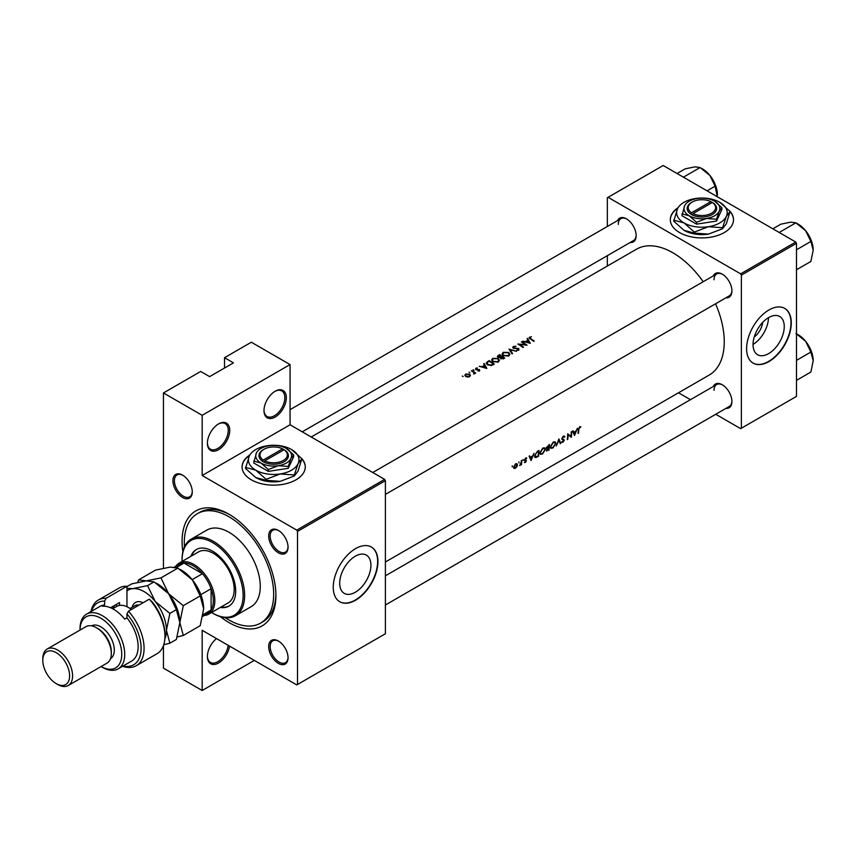 <?xml version="1.0" encoding="UTF-8"?>
<svg xmlns="http://www.w3.org/2000/svg" width="856" height="856" viewBox="0 0 856 856"><rect width="100%" height="100%" fill="white"/><g stroke="black" fill="none" stroke-linecap="round" stroke-linejoin="round"><path stroke-width="1.28" d="M263.99 410.58A15.793 9.116 -60 0 1 275.161 391.235A15.793 9.116 -60 0 1 286.332 397.687A15.793 9.116 -60 0 1 275.161 417.033A15.793 9.116 -60 0 1 263.99 410.58M264.001 410.142A14.745 8.517 120 0 0 267.051 416.476A14.745 8.517 120 0 0 278.414 412.528A14.745 8.517 120 0 0 284.845 397.687A14.745 8.517 120 0 0 281.795 390.935A14.745 8.517 120 0 0 274.787 391.46M207.398 443.258A15.793 9.116 -60 0 1 218.558 423.913A15.793 9.116 -60 0 1 229.729 430.365A15.793 9.116 -60 0 1 218.558 449.71A15.793 9.116 -60 0 1 207.398 443.258M207.398 442.82A14.745 8.517 120 0 0 210.448 449.154A14.745 8.517 120 0 0 221.811 445.206A14.745 8.517 120 0 0 228.242 430.365A14.745 8.517 120 0 0 225.192 423.613A14.745 8.517 120 0 0 218.184 424.137M229.547 646.109A15.793 9.116 -60 0 1 217.542 663.528A15.793 9.116 -60 0 1 207.398 656.541A15.793 9.116 -60 0 1 216.514 638.587M678.145 207.655A31.597 18.244 0 0 0 670.312 219.671A31.597 18.244 0 0 0 689.818 236.524A31.597 18.244 0 0 0 724.251 232.575A31.597 18.244 0 0 0 733.506 219.671A31.597 18.244 0 0 0 729.729 211.015M733.506 219.842A31.597 18.244 0 0 0 730.104 211.774M249.909 454.889A31.597 18.244 0 0 0 242.077 466.916A31.597 18.244 0 0 0 261.583 483.768A31.597 18.244 0 0 0 296.015 479.809A31.597 18.244 0 0 0 305.271 466.916A31.597 18.244 0 0 0 301.494 458.26M305.271 467.087A31.597 18.244 0 0 0 301.868 459.019M784.257 326.585A22.074 12.744 120 0 0 779.677 316.474A22.074 12.744 120 0 0 762.675 322.391A22.074 12.744 120 0 0 753.034 344.604A22.074 12.744 120 0 0 757.603 354.716A22.074 12.744 120 0 0 774.616 348.799A22.074 12.744 120 0 0 784.257 326.585M791.286 322.873A31.597 18.244 120 0 0 784.738 308.406A31.597 18.244 120 0 0 760.395 316.87A31.597 18.244 120 0 0 746.603 348.67A31.597 18.244 120 0 0 753.141 363.137A31.597 18.244 120 0 0 777.494 354.662A31.597 18.244 120 0 0 791.286 322.873M752.991 363.04A31.597 18.244 120 0 0 777.291 354.395A31.597 18.244 120 0 0 790.987 322.701A31.597 18.244 120 0 0 784.588 308.32M370.916 565.228A22.074 12.744 120 0 0 366.336 555.116A22.074 12.744 120 0 0 349.323 561.033A22.074 12.744 120 0 0 339.693 583.246A22.074 12.744 120 0 0 344.262 593.358A22.074 12.744 120 0 0 361.275 587.441A22.074 12.744 120 0 0 370.916 565.228M377.945 561.515A31.597 18.244 120 0 0 371.397 547.048A31.597 18.244 120 0 0 347.044 555.512A31.597 18.244 120 0 0 333.252 587.312A31.597 18.244 120 0 0 339.8 601.768A31.597 18.244 120 0 0 364.153 593.304A31.597 18.244 120 0 0 377.945 561.515M339.65 601.682A31.597 18.244 120 0 0 363.95 593.037A31.597 18.244 120 0 0 377.646 561.333A31.597 18.244 120 0 0 371.247 546.963M172.912 480.719A13.696 7.907 60 0 1 182.596 475.123A13.696 7.907 60 0 1 192.268 491.89A13.696 7.907 60 0 1 182.596 497.486A13.696 7.907 60 0 1 172.912 480.719M182.97 475.348A12.637 7.297 -120 0 0 177.021 474.93A12.637 7.297 -120 0 0 174.399 480.719A12.637 7.297 -120 0 0 179.921 493.43A12.637 7.297 -120 0 0 189.657 496.822A12.637 7.297 -120 0 0 192.268 491.451M268.688 536.006A13.696 7.907 60 0 1 278.371 530.42A13.696 7.907 60 0 1 288.055 547.187A13.696 7.907 60 0 1 278.371 552.783A13.696 7.907 60 0 1 268.688 536.006M278.746 530.645A12.637 7.297 -120 0 0 272.796 530.228A12.637 7.297 -120 0 0 270.175 536.006A12.637 7.297 -120 0 0 275.696 548.728A12.637 7.297 -120 0 0 285.433 552.12A12.637 7.297 -120 0 0 288.044 546.749M268.688 646.601A13.696 7.907 60 0 1 278.371 641.016A13.696 7.907 60 0 1 288.055 657.783A13.696 7.907 60 0 1 278.371 663.379A13.696 7.907 60 0 1 268.688 646.601M278.746 641.24A12.637 7.297 -120 0 0 272.796 640.823A12.637 7.297 -120 0 0 270.175 646.601A12.637 7.297 -120 0 0 275.696 659.323A12.637 7.297 -120 0 0 285.433 662.705A12.637 7.297 -120 0 0 288.044 657.344M713.294 386.495A13.696 7.907 60 0 1 722.25 384.74A13.696 7.907 60 0 1 731.923 401.518A13.696 7.907 60 0 1 725.931 408.387M722.625 384.975A12.637 7.297 -120 0 0 716.675 384.547A12.637 7.297 -120 0 0 714.054 390.336M713.294 275.9A13.696 7.907 60 0 1 722.25 274.155A13.696 7.907 60 0 1 731.923 290.922A13.696 7.907 60 0 1 725.931 297.792M722.625 274.38A12.637 7.297 -120 0 0 716.675 273.952A12.637 7.297 -120 0 0 714.054 279.741M617.518 220.613A13.696 7.907 60 0 1 626.474 218.858A13.696 7.907 60 0 1 636.147 235.625A13.696 7.907 60 0 1 630.155 242.505M626.849 219.083A12.637 7.297 -120 0 0 620.889 218.655A12.637 7.297 -120 0 0 618.278 224.443M182.874 551.713A66.351 38.306 60 0 1 182.071 541.302A66.351 38.306 60 0 1 228.991 514.21A66.351 38.306 60 0 1 275.91 595.476A66.351 38.306 60 0 1 220.367 616.673M230.125 514.884A63.194 36.487 -120 0 0 199.63 512.37L197.394 513.664A63.194 36.487 -120 0 0 184.457 546.909M574.526 435.469L577.479 428.225L576.099 430.857L573.745 432.226L573.049 430.782L572.536 431.082L574.526 435.469M563.869 436.036L564.874 436.614L563.334 436.239L561.793 438.7L563.826 440.562L561.59 442.178L562.863 442.338L564.297 440.273L562.253 438.433L563.323 436.849L564.425 437.17L564.404 436.111M562.863 436.581L564.425 437.17M563.879 439.449L561.803 438.55M561.59 442.178L562.863 442.338L561.9 441.782M562.981 441.728L562.05 441.589M563.59 440.048L561.814 439.021L563.826 440.562M561.793 438.7L562.895 439.856L561.91 439.289M552.816 448.137L555.822 443.547L555.148 441.857L553.211 442.081L550.344 446.746L550.932 448.416L552.291 447.827M542.394 454.151L545.39 449.571L544.716 447.881L542.79 448.105L539.911 452.76L540.5 454.429L541.859 453.851M518.939 462.914L518.971 461.93L518.939 462.914M512.188 466.809L512.22 465.825L512.188 466.809M521.486 464.658A72.674 41.955 -120 0 0 521.743 460.4L521.272 460.678A72.674 41.955 60 0 1 521.218 462.122L519.688 465.632L521.079 464.316A72.674 41.955 60 0 1 521.015 464.926L521.069 464.412M524.407 462.475L525.327 462.508L526.387 460.849L524.974 459.661L526.74 458.024L525.67 458.067L524.503 459.95L525.916 461.149L524.407 462.475L525.327 462.508L524.642 462.112M525.381 461.994L524.76 461.93M524.653 460.517L525.819 460.838M526.536 457.896L525.67 458.067M525.284 458.356L526.419 458.602M526.001 460.154L525.124 460.025M578.474 433.19A72.674 41.955 -120 0 0 578.806 429.38L579.598 427.454L580.871 426.78L579.64 426.823L578.346 429.594A72.674 41.955 60 0 1 578.003 433.457L578.057 432.954M531.084 460.549L534.037 453.305L532.657 455.938L530.292 457.307L529.596 455.863L529.094 456.162L531.084 460.549M523.08 460.517L523.112 459.533L523.08 460.517M513.975 468.414L515.365 468.264L516.874 466.734L517.505 464.936L516.981 463.685L515.622 463.856L513.568 467.205L514.049 468.446M538.98 450.449L537.365 451.38L534.572 455.777L535.888 457.586L538.563 456.227A72.674 41.955 -120 0 0 538.98 450.449M535.107 457.5L535.888 457.586L534.658 456.879M546.47 450.352L548.996 450.203A72.674 41.955 -120 0 0 549.413 444.425L546.278 447.87L547.177 448.779L546.738 451.123M546.278 447.87L547.177 448.779L546.299 448.266M560.755 443.419L558.904 438.946L556.282 445.997L558.893 440.177L560.252 443.708L560.755 443.419L559.995 442.98M571.733 431.542L571.262 431.809A72.674 41.955 60 0 1 570.984 436.378L567.721 433.853A72.674 41.955 60 0 1 567.303 439.631L567.774 439.363A72.674 41.955 -120 0 0 568.149 434.837L571.316 437.32A72.674 41.955 -120 0 0 571.733 431.542M385.393 562.007L709.207 375.056A72.674 41.955 -120 0 0 724.251 341.79A72.674 41.955 -120 0 0 715.573 303.773M703.204 281.731A72.674 41.955 -120 0 0 636.532 249.182L311.231 436.999M530.281 343.352L527.606 338.388L527.093 338.687L527.97 340.196L525.605 341.565L522.663 341.244L530.281 343.352M516.05 346.273L513.322 346.477L513.247 348.221L518.394 348.841L518.287 349.751L516.5 350.339L518.768 350.168L518.832 348.553L513.718 347.953L513.857 346.808L516.05 346.273M513.718 348.445L513.857 346.808M518.768 350.168L518.832 348.553L518.832 350.125M518.394 348.841L518.287 350.361M512.691 347.365L513.247 348.221M508.721 355.968L509.844 354.298L508.667 352.469L503.2 352.319L502.065 353.924L503.21 355.647L508.721 355.968M498.299 361.992L499.412 360.323L498.245 358.493L492.778 358.343L491.633 359.948L492.789 361.671L498.299 361.992M486.839 368.433L484.164 363.479L483.651 363.768L484.528 365.277L482.163 366.646L479.21 366.325L486.839 368.433M474.031 370.284L473.165 369.739L474.031 370.284M469.891 372.67L469.024 372.135L469.891 372.67M463.139 376.565L462.272 376.03L463.139 376.565M469.623 376.64L470.447 375.367L469.612 374.168L465.675 374.061L464.851 375.195L465.675 376.437L467.547 377.047L469.623 376.64M475.669 373.066A72.674 41.955 -120 0 0 471.859 370.573L471.399 370.841A72.674 41.955 60 0 1 472.673 371.643L473.903 372.553L473.807 374.061L474.641 372.949A72.674 41.955 60 0 1 475.208 373.334L475.669 373.066M473.903 372.553L473.967 374.04M478.076 371.076L479.585 370.894L479.553 369.642L476.15 369.31L477.327 367.952L475.722 368.273L475.701 369.599L479.103 369.931L478.076 371.076M479.103 369.931L479.125 371.055M475.722 369.61L475.722 368.273L475.701 369.599M476.15 369.803L476.214 368.54M479.585 370.894L479.553 369.642L479.553 370.905M489.108 360.622L486.187 363.04L487.374 364.71L491.43 365.533L494.319 364.11A72.674 41.955 -120 0 0 489.108 360.622L489.108 361.253M504.751 358.086A72.674 41.955 -120 0 0 499.53 354.598L497.336 356.406L497.935 357.305L500.279 357.605L500.781 358.707L504.751 358.086M500.279 358.14L500.781 358.707M516.51 351.302L509.02 349.12L512.038 353.881L512.53 353.592L510.165 349.783L516.51 351.302M521.86 341.715L521.39 341.983A72.674 41.955 60 0 1 525.488 344.668L517.848 344.026A72.674 41.955 60 0 1 523.059 347.515L523.53 347.247A72.674 41.955 -120 0 0 519.421 344.444L527.071 345.203A72.674 41.955 -120 0 0 521.86 341.715L521.86 342.272M529.629 338.495L529.629 337.071L530.239 338.923A72.674 41.955 60 0 1 533.759 341.341L534.219 341.073A72.674 41.955 -120 0 0 530.752 338.676L530.132 337.414L531.48 336.708L529.094 337.756M529.853 338.666L530.132 337.414M254.318 660.404L202.177 690.503L163.453 668.151L163.453 645.638M163.453 568.181L163.453 392.958L200.689 371.45L209.624 376.619L233.463 362.858L224.518 357.69L224.518 368.016M297.503 684.49L385.393 633.75L385.393 480.676L297.503 531.405L297.503 684.49L296.765 684.918L202.177 630.305L202.177 690.503M715.744 414.272L740.643 428.642L796.497 396.392L796.497 243.318L741.382 275.14L740.643 273.845L795.748 242.034L663.186 165.497L607.332 197.747L607.332 226.487M740.643 273.845L608.07 197.308M607.332 266.045L607.332 255.677M690.46 399.677L678.508 392.776M741.382 428.214L741.382 275.14M795.748 242.034L796.497 243.318M385.393 604.999L729.312 406.44A12.637 7.297 -120 0 0 731.923 401.068M302.254 431.809L633.536 240.547A12.637 7.297 -120 0 0 636.147 235.186M385.393 494.404L729.312 295.844A12.637 7.297 -120 0 0 731.923 290.473M297.503 531.405L296.765 530.121L202.177 475.508L202.177 415.31L163.453 392.958M296.765 530.121L384.644 479.381L290.056 424.769L202.177 475.508M224.518 357.69L251.332 342.218L290.056 364.57L290.056 424.769M384.644 479.381L385.393 480.676M225.331 617.7A63.194 36.487 -120 0 0 228.991 619.99A63.194 36.487 -120 0 0 260.588 623.115L262.824 621.831A63.194 36.487 -120 0 0 275.9 594.16M753.034 344.401A22.074 12.744 120 0 0 768.463 317.672M762.653 322.412A13.985 8.079 -60 0 1 754.232 336.997M249.578 455.456A31.597 18.244 0 0 0 242.077 467.087M677.813 208.222A31.597 18.244 0 0 0 670.312 219.842M202.177 415.31L290.056 364.57M207.398 656.092A14.745 8.517 120 0 0 210.448 662.426A14.745 8.517 120 0 0 221.158 659.141A14.745 8.517 120 0 0 228.156 645.306M465.675 374.746L465.675 374.061M469.612 374.875L469.612 374.168M469.152 376.319L466.135 376.169L465.504 375.238L466.146 374.35L469.142 374.436L469.773 375.399L469.152 376.865M471.859 371.13L471.859 370.573M484.528 365.94L484.528 365.277M484.164 364.635L484.164 363.479M485.855 367.684L482.945 366.85L484.806 365.78L485.855 368.123M489.172 361.221A72.674 41.955 60 0 1 493.313 363.993L491.205 365.031L487.834 364.442L487.214 362.505L489.172 361.221M493.313 364.688L493.313 363.993M491.205 365.576L491.205 365.031M487.834 364.998L487.834 364.442M486.936 364.389L487.214 362.505M498.245 359.145L498.245 358.493M492.778 359.081L492.778 358.343M497.743 361.617L493.259 361.403L492.339 360.034L493.324 358.664L497.775 358.76L498.695 360.194L497.743 362.259M493.259 361.949L493.259 361.403M499.53 355.24L499.53 354.598M498.128 356.235L498.128 355.411M503.745 358.664L503.745 357.969L501.242 358.439L500.899 357.883L500.899 358.782M503.114 358.974L503.114 358.343M501.242 358.953L502.076 356.813A72.674 41.955 60 0 1 503.745 357.969M501.541 357.123L501.541 356.449L500.193 357.145L498.064 356.481M498.406 357.541L499.604 355.197A72.674 41.955 60 0 1 501.541 356.449M508.667 353.132L508.667 352.469M503.2 353.057L503.2 352.319M508.164 355.593L503.681 355.379L502.761 354.01L503.756 352.64L508.207 352.747L509.127 354.17L508.164 356.235M503.681 355.925L503.681 355.379M510.165 350.853L510.165 349.783M513.322 348.264L513.322 346.477M519.421 345.022L519.421 344.444M527.97 340.859L527.97 340.196M527.606 339.554L527.606 338.388M529.297 342.603L526.387 341.769L528.259 340.688L529.297 343.042M579.619 426.844L580.582 427.401M579.362 427.016L579.929 427.337M529.404 456.794L530.292 457.307M531.244 459.426L530.506 457.757L532.368 456.687L531.244 459.426L530.399 458.934M529.629 457.254L530.506 457.757M524.503 460.079L525.712 460.774M524.525 459.779L526.387 460.849M516.96 464.615L517.505 464.936M515.408 467.75L514.028 466.937L515.612 464.391L517.035 465.204L515.408 467.75L513.632 466.702M515.194 464.155L517.035 465.204M537.985 451.026L538.499 451.326A72.674 41.955 60 0 1 538.167 455.916L535.471 456.847M536.22 456.901L535.043 455.499L536.402 452.685L538.499 451.326M542.437 453.584L540.853 453.808L540.382 452.492L542.79 448.694L544.405 448.512L544.93 449.839L542.437 453.584M548.589 449.903L546.941 450.063L548.771 448.073A72.674 41.955 60 0 1 548.589 449.903M547.958 450.267L546.577 449.86M548.814 447.474L547.53 448.148L546.738 447.602L548.921 445.302A72.674 41.955 60 0 1 548.814 447.474M547.53 448.148L546.353 447.378M552.869 447.57L551.285 447.795L550.804 446.468L553.222 442.68L554.827 442.488L555.351 443.825L552.869 447.57M561.793 438.828L564.297 440.273M570.781 437.009L571.316 437.32M567.71 434.356L570.984 436.378M572.846 431.713L573.745 432.226M574.686 434.345L573.948 432.676L575.81 431.606L574.686 434.345L573.841 433.853M573.071 432.173L573.948 432.676M220.345 607.439A32.646 18.853 -120 0 0 228.927 606.123A32.646 18.853 -120 0 0 233.934 579.961A32.646 18.853 -120 0 0 212.609 551.189A32.646 18.853 -120 0 0 196.281 549.573A32.646 18.853 -120 0 0 190.856 556.357M221.094 607A32.646 18.853 -120 0 0 229.301 605.898M211.582 612.5A43.185 24.931 -120 0 0 212.609 613.11A43.185 24.931 -120 0 0 243.136 595.476A43.185 24.931 -120 0 0 212.609 542.586A43.185 24.931 -120 0 0 182.071 560.22A43.185 24.931 -120 0 0 182.093 561.418M213.347 613.538L212.609 613.11L213.347 613.538A44.234 25.541 60 0 0 235.464 615.732L251.108 606.701A44.234 25.541 -120 0 0 257.891 571.252A44.234 25.541 -120 0 0 228.991 532.272A44.234 25.541 -120 0 0 206.874 530.078L191.23 539.109A44.234 25.541 60 0 1 213.347 541.302A44.234 25.541 60 0 1 242.248 580.282A44.234 25.541 60 0 1 235.464 615.732M182.071 560.22L182.071 559.364A44.234 25.541 60 0 1 191.23 539.109M260.588 623.115A63.194 36.487 -120 0 0 270.271 572.482A63.194 36.487 -120 0 0 228.991 516.789A63.194 36.487 -120 0 0 197.394 513.664M175.865 566.223A29.489 17.024 60 0 1 179.236 563.055L198.603 551.874A29.489 17.024 60 0 1 213.347 553.34A29.489 17.024 60 0 1 232.618 579.33A29.489 17.024 60 0 1 228.092 602.956L208.736 614.137A29.489 17.024 60 0 1 204.295 615.485M196.655 549.359A32.646 18.853 -120 0 0 191.594 555.929M684.083 177.556L683.238 177.064M707.056 190.824L715.102 186.18L717.339 196.762M683.901 176.892L700.112 167.53L709.934 175.512L715.102 186.18M677.075 173.511L685.121 168.867L694.944 166.856L700.112 167.53M717.424 194.826A21.197 12.241 -120 0 0 709.934 175.512A21.197 12.241 -120 0 0 701.556 168.397M795.887 333.423L805.71 341.405A21.197 12.241 -120 0 0 798.209 334.76L796.497 333.765M796.497 360.365L810.878 352.062L813.2 360.718L810.878 372.05L796.497 380.353M813.2 360.718A21.197 12.241 60 0 0 805.71 341.405L810.878 352.062M813.2 250.123A21.197 12.241 60 0 0 805.71 230.81A21.197 12.241 -120 0 0 798.209 224.165L795.887 222.828L805.71 230.81L810.878 241.467L813.2 250.123L810.878 261.454L796.497 269.758M796.497 249.781L810.878 241.467M779.859 232.853L779.677 232.19L795.887 222.828L790.719 222.153L780.907 224.165L772.85 228.809M779.677 232.19L779.014 232.361M202.851 616.32L207.462 613.656A28.441 16.414 -120 0 0 211.111 609.986L211.111 588.714A28.441 16.414 -120 0 0 202.455 573.713A28.441 16.414 -120 0 0 193.242 565.805A28.441 16.414 -120 0 0 184.029 563.066A28.441 16.414 -120 0 0 179.022 564.404L174.367 567.089M179.236 563.055A29.489 17.024 60 0 1 193.991 564.521A29.489 17.024 60 0 1 213.251 590.512A29.489 17.024 60 0 1 208.736 614.137M192.183 579.63L202.455 573.713L184.029 563.066L176.389 567.485M203.172 614.576L211.111 609.986A28.441 16.414 -120 0 0 211.111 588.714L200.85 594.642M126.956 586.253A37.921 21.892 -120 0 0 119.166 588.008L98.322 600.045A37.921 21.892 60 0 1 106.101 598.291L126.956 586.253L126.956 606.733M101.104 666.546A29.489 17.024 -120 0 0 121.745 654.262A29.489 17.024 -120 0 0 100.89 618.267A29.489 17.024 -120 0 0 80.036 630.059L80.036 628.582A31.597 18.244 60 0 1 86.584 614.127A31.597 18.244 60 0 1 102.378 615.689A31.597 18.244 60 0 1 123.018 643.53A31.597 18.244 60 0 1 118.182 668.846A31.597 18.244 60 0 1 102.378 667.284L101.104 666.546L102.378 667.284M68.223 685.528L106.957 663.165A21.068 12.166 -120 0 0 111.323 653.524L111.323 651.801A18.96 10.946 -120 0 0 97.916 628.582L96.418 627.726A21.068 12.166 -120 0 0 85.889 626.688L47.166 649.041A21.068 12.166 60 0 1 57.694 650.089A21.068 12.166 60 0 1 71.455 668.654A21.068 12.166 60 0 1 68.223 685.528A21.068 12.166 60 0 1 57.694 684.49L56.207 683.623A18.96 10.946 -120 0 0 69.614 675.887A18.96 10.946 -120 0 0 56.207 652.668A18.96 10.946 -120 0 0 42.8 660.404A18.96 10.946 -120 0 0 56.207 683.623L57.694 684.49M111.323 653.524A21.068 12.166 -120 0 0 96.418 627.726L97.916 628.582M110.499 658.692A18.96 10.946 -120 0 0 113.238 643.455A18.96 10.946 -120 0 0 100.89 626.87A18.96 10.946 -120 0 0 91.538 625.854M118.182 668.846L131.589 661.11A31.597 18.244 -120 0 0 126.956 617.85L124.719 619.145A31.597 18.244 60 0 0 113.548 609.237A31.597 18.244 60 0 0 102.378 606.241L104.614 604.957A31.597 18.244 -120 0 0 99.992 606.38L86.584 614.127M123.157 665.979A35.813 20.672 -120 0 0 141.026 650.678A35.813 20.672 -120 0 0 126.956 613.955L128.443 611.195L149.297 599.157A37.921 21.892 -120 0 1 164.941 636.329A37.921 21.892 -120 0 1 157.087 653.684L136.232 665.722A37.921 21.892 60 0 1 122.59 666.3M128.443 611.195A37.921 21.892 60 0 1 136.232 665.722M90.993 611.569A37.921 21.892 60 0 1 98.322 600.045M106.101 598.291L104.614 601.062L104.614 604.957M104.614 601.062A35.813 20.672 -120 0 0 91.56 611.248M126.956 617.85L126.956 613.955M149.297 599.157L152.282 601.971A35.813 20.672 60 0 1 164.941 634.606L164.941 636.329M110.574 607.749L119.508 602.581L119.508 605.417M112.618 608.723A25.273 14.595 60 0 1 115.239 605.053M116.534 606.562L116.534 604.304M42.8 660.404L42.8 658.681A21.068 12.166 60 0 1 47.166 649.041M177.203 636.992L183.291 635.462L200.208 625.693L203.664 608.809L200.208 595.904L183.291 605.673L168.664 593.775L160.949 577.886L177.866 568.117L192.493 580.015L200.208 595.904M183.291 635.462L179.835 622.569L183.291 605.673M160.949 577.886L146.323 580.871L138.608 579.876L155.524 570.107L170.151 567.111L177.866 568.117M138.608 579.876L137.784 582.348M179.835 622.911A31.597 18.244 -120 0 0 179.835 622.569A31.597 18.244 -120 0 0 168.664 593.775A31.597 18.244 -120 0 0 156.188 583.161M203.664 608.809A31.597 18.244 60 0 0 192.493 580.015A31.597 18.244 -120 0 0 180.017 569.4M126.956 586.606L131.696 583.867L146.323 580.871L154.037 581.877L168.664 593.775L176.379 609.665L179.835 622.569L176.379 639.453L169.884 643.209L166.428 630.305A31.597 18.244 -120 0 0 155.257 601.511A31.597 18.244 -120 0 0 132.915 588.618A31.597 18.244 -120 0 0 126.956 590.95M164.844 638.951A31.597 18.244 -120 0 0 166.428 630.305L169.884 613.42L155.257 601.511L147.542 585.622L132.915 588.618L126.956 588.329M163.753 644.739L169.884 643.209M147.542 585.622L154.037 581.877M169.884 613.42L176.379 609.665M131.364 609.504A23.176 13.375 -120 0 0 128.443 607.514A23.176 13.375 -120 0 0 116.865 606.369L112.703 608.766M128.443 607.514L129.192 607.953A22.117 12.765 60 0 1 131.46 609.451M710.822 201.631L691.52 212.78L690.739 214.086L692.258 214.931A14.745 8.517 0 0 0 712.342 214.514A14.745 8.517 0 0 0 713.059 202.915L710.822 201.631A13.696 7.907 0 0 0 692.226 202.037A13.696 7.907 0 0 0 691.52 212.78M692.226 202.037L691.488 202.476A14.745 8.517 0 0 0 690.771 214.064M681.943 213.84L689.251 215.798L696.559 222.282L706.542 218.473L716.536 219.19L716.536 221.062L721.886 209.527L721.886 207.666L714.578 201.181A17.901 10.336 0 0 0 697.276 198.506A17.901 10.336 0 0 0 684.618 205.815L681.943 215.712L696.559 224.154L716.536 221.062M696.559 222.282L696.559 224.154M716.536 219.19L719.211 211.165L721.886 207.666M677.492 208.843A25.273 14.595 0 0 0 684.04 222.935A25.273 14.595 0 0 0 708.458 226.712A25.273 14.595 0 0 0 726.327 216.397A25.273 14.595 0 0 0 719.789 202.305A25.273 14.595 0 0 0 695.372 198.528A25.273 14.595 0 0 0 677.492 208.843L673.715 221.18L684.04 230.339A25.273 14.595 0 0 0 708.458 234.116L694.355 233.1L684.04 230.339M673.715 220.174L684.04 222.935L694.355 232.094L708.458 226.712L722.55 227.728L722.55 228.734L708.458 234.116M694.355 232.094L694.355 233.1M722.55 227.728L726.327 216.397L730.104 211.453L726.327 223.791L722.55 228.734M730.104 211.453L719.789 202.305M684.618 205.815A17.901 10.336 0 0 0 689.251 215.798A17.901 10.336 0 0 0 706.542 218.473A17.901 10.336 0 0 0 719.211 211.165A17.901 10.336 0 0 0 714.578 201.181M692.258 214.931L693.007 213.636L712.31 202.487L713.059 202.915M693.007 213.636A13.696 7.907 0 0 0 711.593 213.219A13.696 7.907 0 0 0 712.31 202.487M711.593 202.904L711.593 202.037M282.587 448.865L263.274 460.014L262.503 461.32L264.023 462.165A14.745 8.517 0 0 0 284.106 461.748A14.745 8.517 0 0 0 284.823 450.16L282.587 448.865A13.696 7.907 0 0 0 263.99 449.282A13.696 7.907 0 0 0 263.274 460.014M263.99 449.282L263.252 449.71A14.745 8.517 0 0 0 262.535 461.309M253.708 461.084L261.016 463.043L268.324 469.527L278.307 465.718L288.29 466.434L288.29 468.296L293.651 456.772L293.651 454.9L286.332 448.426A17.901 10.336 0 0 0 269.041 445.751A17.901 10.336 0 0 0 256.383 453.059L253.708 462.946L268.324 471.389L288.29 468.296M268.324 469.527L268.324 471.389M288.29 466.434L290.976 458.409L293.651 454.9M249.256 456.088A25.273 14.595 0 0 0 255.805 470.179A25.273 14.595 0 0 0 280.222 473.957A25.273 14.595 0 0 0 298.091 463.642A25.273 14.595 0 0 0 291.554 449.539A25.273 14.595 0 0 0 267.136 445.762A25.273 14.595 0 0 0 249.256 456.088L245.479 468.425L255.805 477.573A25.273 14.595 0 0 0 280.222 481.35L266.12 480.344L255.805 477.573M245.479 467.419L255.805 470.179L266.12 479.328L280.222 473.957L294.314 474.973L294.314 475.979L280.222 481.35M266.12 479.328L266.12 480.344M294.314 474.973L298.091 463.642L301.868 458.688L298.091 471.035L294.314 475.979M301.868 458.688L291.554 449.539M256.383 453.059A17.901 10.336 0 0 0 261.016 463.043A17.901 10.336 0 0 0 278.307 465.718A17.901 10.336 0 0 0 290.976 458.409A17.901 10.336 0 0 0 286.332 448.426M283.357 449.282L283.357 450.138M284.823 450.16L284.074 449.732L264.772 460.87A13.696 7.907 0 0 0 283.357 460.464A13.696 7.907 0 0 0 284.074 449.732M264.023 462.165L264.772 460.87M487.492 362.259L487.492 361.553M492.949 364.891L492.949 364.207M501.231 357.337L501.231 356.631M530.752 339.254L530.752 338.676M524.535 460.271L525.306 460.71M132.22 607.236A17.27 9.972 60 0 1 143.059 602.763M138.982 605.106A14.745 8.517 -120 0 0 134.927 605.673L130.059 608.477M465.504 375.238L465.504 376.319M469.773 375.399L469.773 376.544M474.203 373.173L474.203 373.976M479.317 370.274L479.317 371.001M475.915 368.957L475.915 369.706M492.328 360.034L492.328 361.318M498.695 360.194L498.695 361.714M498.053 356.481L498.053 357.369M502.761 354.01L502.761 355.304M509.127 354.17L509.127 355.689M513.386 347.44L513.386 348.296M518.65 349.259L518.65 350.232M525.766 460.796L524.503 460.068M514.392 467.868L513.557 467.387M516.66 464.252L515.804 463.759M535.449 456.837L534.561 456.323M540.853 453.808L539.911 453.263M544.405 448.512L543.282 447.859M547.07 450.491L546.503 450.17M546.963 448.148L546.278 447.763M551.285 447.784L550.333 447.239M554.827 442.488L553.704 441.846M564.072 436.806L563.216 436.314M562.606 439.042L561.803 438.572M716.675 273.952L372.756 472.512M710.972 176.882L714.76 183.43M385.393 575.81L716.675 384.547M810.536 349.323L806.748 342.764M290.056 409.66L620.889 218.655M810.536 238.728L806.748 232.169"/></g></svg>
